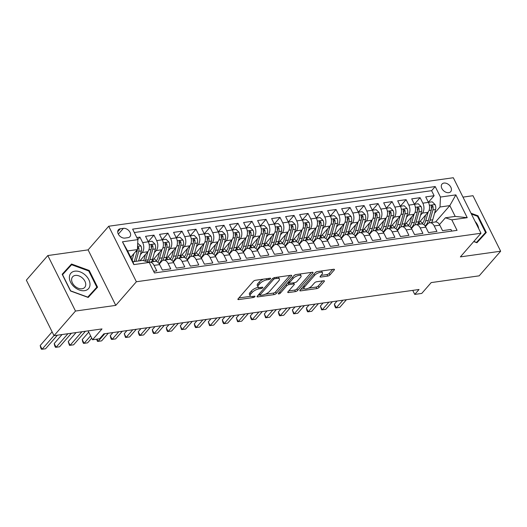 <?xml version="1.0" encoding="UTF-8"?>
<svg xmlns="http://www.w3.org/2000/svg" width="527" height="527" viewBox="0 0 527 527"><rect width="100%" height="100%" fill="white"/><g stroke="black" fill="none" stroke-linecap="round" stroke-linejoin="round"><path stroke-width="0.79" d="M270.489 278.743A1.238 0.461 153.5 0 0 270.641 278.328A1.238 0.461 153.5 0 0 270.12 278.203L255.509 280.259A1.772 0.659 153.5 0 0 253.289 281.418L238.118 298.822A1.772 0.659 153.5 0 0 237.908 299.415A1.772 0.659 153.5 0 0 238.652 299.593L253.263 297.538A1.238 0.461 153.5 0 0 254.811 296.727A1.238 0.461 153.5 0 0 254.963 296.306A1.238 0.461 153.5 0 0 254.442 296.181L252.552 296.451A5.672 2.108 153.5 0 1 250.173 295.884A5.672 2.108 153.5 0 1 250.845 293.974L252.11 292.525A5.672 2.108 153.5 0 1 259.212 288.809L261.102 288.546A1.238 0.461 153.5 0 0 262.65 287.735A1.238 0.461 153.5 0 0 262.802 287.314A1.238 0.461 153.5 0 0 262.281 287.195L260.391 287.459A5.672 2.108 153.5 0 1 258.013 286.892A5.672 2.108 153.5 0 1 258.685 284.982L259.949 283.533A5.672 2.108 153.5 0 1 267.051 279.824L268.941 279.554A1.238 0.461 153.5 0 0 270.489 278.743M443.978 183.067A5.777 3.985 41.1 0 0 442.015 184.075A5.777 3.985 41.1 0 0 442.687 189.753A5.777 3.985 41.1 0 0 448.76 192.671A5.777 3.985 41.1 0 0 450.723 191.663A5.777 3.985 41.1 0 0 450.051 185.985A5.777 3.985 41.1 0 0 443.978 183.067M327.735 276.076A1.772 0.659 153.5 0 0 329.955 274.91L334.21 270.028A1.772 0.659 153.5 0 0 334.421 269.435A1.772 0.659 153.5 0 0 333.683 269.257L317.458 271.543A1.772 0.659 153.5 0 0 315.238 272.703L300.067 290.1A1.772 0.659 153.5 0 0 299.856 290.7A1.772 0.659 153.5 0 0 300.594 290.878L316.819 288.592A1.772 0.659 153.5 0 0 319.039 287.432L324.184 281.537A1.772 0.659 153.5 0 0 324.395 280.937A1.772 0.659 153.5 0 0 323.65 280.759L316.707 281.741A1.772 0.659 153.5 0 0 314.487 282.9L311.938 285.825A4.743 1.759 153.5 0 1 307.472 288.572A4.743 1.759 153.5 0 1 304.02 288.453A4.743 1.759 153.5 0 1 304.58 286.859L314.573 275.404A4.743 1.759 153.5 0 1 319.033 272.657A4.743 1.759 153.5 0 1 322.491 272.769A4.743 1.759 153.5 0 1 321.925 274.369L320.264 276.273A1.772 0.659 153.5 0 0 320.054 276.873A1.772 0.659 153.5 0 0 320.791 277.05L327.735 276.076L326.99 274.574A1.772 0.659 153.5 0 0 329.21 273.414L332.715 269.396M75.493 311.049L115.769 305.383L88.095 249.877L47.819 255.549L75.493 311.049L54.024 335.673L102.001 328.92L92.554 339.757L99.563 338.769L103.852 333.841L419.044 289.488L414.749 294.409L421.758 293.427L431.205 282.591L479.181 275.838L500.65 251.214L472.976 195.708L462.976 197.118M115.769 305.383L136.381 281.747L480.986 233.244L460.374 256.886L500.65 251.214M291.451 276.049A1.772 0.659 153.5 0 0 291.662 275.45A1.772 0.659 153.5 0 0 290.917 275.272L274.692 277.558A1.772 0.659 153.5 0 0 272.472 278.717L257.301 296.121A1.772 0.659 153.5 0 0 257.09 296.721A1.772 0.659 153.5 0 0 257.835 296.892L274.06 294.613A1.772 0.659 153.5 0 0 276.273 293.447L291.451 276.049L291.056 275.259M296.075 274.547L312.3 272.268A1.772 0.659 153.5 0 1 313.045 272.439A1.772 0.659 153.5 0 1 312.834 273.039L297.656 290.443A1.772 0.659 153.5 0 1 295.443 291.602L288.493 292.577A1.772 0.659 153.5 0 1 287.755 292.399A1.772 0.659 153.5 0 1 287.966 291.806L294.119 284.745A1.772 0.659 153.5 0 0 294.329 284.152A1.772 0.659 153.5 0 0 293.585 283.974L288.98 284.62A1.772 0.659 153.5 0 0 286.76 285.786L280.357 293.131A1.238 0.461 153.5 0 1 279.185 293.849A1.238 0.461 153.5 0 1 278.282 293.822A1.238 0.461 153.5 0 1 278.427 293.401L293.855 275.707A1.772 0.659 153.5 0 1 296.075 274.547M54.024 335.673L26.35 280.166L47.819 255.549M428.392 202.276L434.116 195.708L425.711 196.894L428.438 202.368L422.838 203.158A7.22 4.486 82 0 1 422.397 213.099L420.533 215.233M414.387 204.245L420.105 197.684L411.699 198.863L414.433 204.338L408.827 205.128A7.22 4.486 82 0 1 408.385 215.069L406.528 217.203M400.375 206.215L406.1 199.654L397.694 200.833L400.421 206.314L394.822 207.098A7.22 4.486 82 0 1 394.374 217.038L392.516 219.173M386.37 208.185L392.088 201.624L383.682 202.809L386.416 208.284L380.81 209.074A7.22 4.486 82 0 1 380.369 219.015L378.511 221.142M372.358 210.161L378.083 203.593L369.677 204.779L372.405 210.253L366.805 211.044A7.22 4.486 82 0 1 366.357 220.984L364.5 223.119M358.353 212.131L364.071 205.57L355.666 206.749L358.4 212.229L352.794 213.013A7.22 4.486 82 0 1 352.352 222.954L350.495 225.088M344.342 214.1L350.066 207.539L341.661 208.725L344.388 214.199L338.789 214.99A7.22 4.486 82 0 1 338.341 224.924L336.483 227.058M330.337 216.077L336.055 209.509L327.649 210.695L330.383 216.169L324.777 216.959A7.22 4.486 82 0 1 324.336 226.9L322.471 229.034M316.325 218.046L322.05 211.485L313.644 212.664L316.371 218.138L310.772 218.929A7.22 4.486 82 0 1 310.324 228.87L308.466 231.004M302.32 220.016L308.038 213.455L299.632 214.634L302.366 220.115L296.76 220.899A7.22 4.486 82 0 1 296.319 230.839L294.455 232.974M288.309 221.986L294.033 215.424L285.627 216.61L288.355 222.084L282.755 222.875A7.22 4.486 82 0 1 282.307 232.815L280.45 234.943M274.297 223.962L280.021 217.394L271.616 218.58L274.35 224.054L268.744 224.845A7.22 4.486 82 0 1 268.302 234.785L266.438 236.919M260.292 225.931L266.016 219.37L257.611 220.549L260.338 226.024L254.739 226.814A7.22 4.486 82 0 1 254.291 236.755L252.433 238.889M246.28 227.901L252.005 221.34L243.599 222.526L246.333 228L240.727 228.784A7.22 4.486 82 0 1 240.286 238.724L238.421 240.859M232.275 229.877L238 223.31L229.594 224.495L232.321 229.97L226.722 230.76A7.22 4.486 82 0 1 226.274 240.701L224.416 242.835M218.264 231.847L223.988 225.286L215.583 226.465L218.316 231.939L212.71 232.73A7.22 4.486 82 0 1 212.269 242.67L210.405 244.805M204.259 233.817L209.983 227.256L201.577 228.435L204.305 233.916L198.699 234.699A7.22 4.486 82 0 1 198.257 244.64L196.4 246.774M190.247 235.786L195.972 229.225L187.566 230.411L190.3 235.885L184.694 236.676A7.22 4.486 82 0 1 184.252 246.616L182.388 248.744M176.242 237.763L181.967 231.195L173.561 232.381L176.288 237.855L170.682 238.645A7.22 4.486 82 0 1 170.241 248.586L168.383 250.72M162.23 239.732L167.955 233.171L159.549 234.35L162.276 239.825L156.677 240.615A7.22 4.486 82 0 1 156.236 250.556L154.371 252.69M148.225 241.702L153.943 235.141L145.544 236.327L148.271 241.801A7.22 4.486 82 0 1 147.83 251.741L139.945 260.779M153.66 271.3L156.769 270.865L154.036 265.391A7.22 4.486 82 0 0 149.596 262.176A7.22 4.486 82 0 0 148.957 262.347M149.596 262.176L155.201 261.392A7.22 4.486 82 0 1 159.641 264.6L162.369 270.074L170.774 268.895L168.047 263.421A7.22 4.486 82 0 0 163.601 260.206A7.22 4.486 82 0 0 161.618 261.359L159.312 264.001M163.601 260.206L169.207 259.416A7.22 4.486 -98 0 1 173.647 262.63L176.38 268.105L184.786 266.919L182.052 261.445A7.22 4.486 82 0 0 177.612 258.237A7.22 4.486 82 0 0 175.629 259.383L173.324 262.031A13.814 8.584 -98 0 0 173.376 261.972M177.612 258.237L183.218 257.446A7.22 4.486 -98 0 1 187.658 260.661L190.385 266.135L198.791 264.949L196.064 259.475A7.22 4.486 82 0 0 191.617 256.267A7.22 4.486 82 0 0 189.634 257.413L187.329 260.061M191.617 256.267L197.223 255.476A7.22 4.486 -98 0 1 201.663 258.685L204.397 264.159L212.803 262.98L210.069 257.505A7.22 4.486 82 0 0 205.629 254.291A7.22 4.486 82 0 0 203.646 255.443L201.34 258.085M205.629 254.291L211.235 253.507A7.22 4.486 -98 0 1 215.675 256.715L218.402 262.189L226.808 261.01L224.08 255.529A7.22 4.486 82 0 0 219.64 252.321A7.22 4.486 82 0 0 217.651 253.474L215.345 256.115M219.64 252.321L225.24 251.531A7.22 4.486 -98 0 1 229.68 254.745L232.414 260.219L240.819 259.034L238.085 253.559A7.22 4.486 82 0 0 233.645 250.351A7.22 4.486 82 0 0 231.663 251.498L229.357 254.146M233.645 250.351L239.251 249.561A7.22 4.486 -98 0 1 243.691 252.769L246.419 258.25L254.824 257.064L252.097 251.59A7.22 4.486 82 0 0 247.657 248.375A7.22 4.486 82 0 0 245.668 249.528L243.362 252.169M247.657 248.375L253.256 247.591A7.22 4.486 -98 0 1 257.696 250.799L260.43 256.274L268.836 255.094L266.102 249.62A7.22 4.486 82 0 0 261.662 246.405A7.22 4.486 82 0 0 259.679 247.558L257.374 250.2M261.662 246.405L267.268 245.615A7.22 4.486 -98 0 1 271.708 248.83L274.435 254.304L282.841 253.118L280.114 247.644A7.22 4.486 82 0 0 275.674 244.436A7.22 4.486 82 0 0 273.684 245.582L271.379 248.23A13.814 8.584 -98 0 0 271.431 248.171M275.674 244.436L281.273 243.645A7.22 4.486 -98 0 1 285.713 246.86L288.447 252.334L296.853 251.148L294.119 245.674A7.22 4.486 82 0 0 289.679 242.466A7.22 4.486 82 0 0 287.696 243.612L285.39 246.261M289.679 242.466L295.285 241.676A7.22 4.486 -98 0 1 299.725 244.884L302.452 250.358L310.858 249.179L308.13 243.705A7.22 4.486 82 0 0 303.69 240.49A7.22 4.486 82 0 0 301.701 241.643L299.395 244.284M303.69 240.49L309.29 239.706A7.22 4.486 -98 0 1 313.736 242.914L316.463 248.388L324.869 247.209L322.135 241.728A7.22 4.486 82 0 0 317.695 238.52A7.22 4.486 82 0 0 315.713 239.673L313.407 242.315M317.695 238.52L323.301 237.73A7.22 4.486 -98 0 1 327.741 240.944L330.469 246.419L338.874 245.233L336.147 239.759A7.22 4.486 82 0 0 331.707 236.551A7.22 4.486 82 0 0 329.718 237.697L327.412 240.345M331.707 236.551L337.306 235.76A7.22 4.486 -98 0 1 341.753 238.968L344.48 244.449L352.886 243.263L350.152 237.789A7.22 4.486 82 0 0 345.712 234.574A7.22 4.486 82 0 0 343.729 235.727L341.424 238.375M345.712 234.574L351.318 233.79A7.22 4.486 -98 0 1 355.758 236.998L358.485 242.473L366.891 241.294L364.164 235.819A7.22 4.486 82 0 0 359.724 232.605A7.22 4.486 82 0 0 357.734 233.757L355.429 236.399M359.724 232.605L365.323 231.814A7.22 4.486 -98 0 1 369.77 235.029L372.497 240.503L380.902 239.324L378.175 233.843A7.22 4.486 82 0 0 373.729 230.635A7.22 4.486 82 0 0 371.746 231.781L369.44 234.429A13.814 8.584 -98 0 0 369.493 234.37M373.729 230.635L379.335 229.844A7.22 4.486 -98 0 1 383.775 233.059L386.508 238.533L394.907 237.348L392.18 231.873A7.22 4.486 82 0 0 387.74 228.665A7.22 4.486 82 0 0 385.751 229.812L383.445 232.46M387.74 228.665L393.34 227.875A7.22 4.486 -98 0 1 397.786 231.083L400.513 236.564L408.919 235.378L406.192 229.904A7.22 4.486 82 0 0 401.745 226.689A7.22 4.486 82 0 0 399.762 227.842L397.457 230.483M401.745 226.689L407.351 225.905A7.22 4.486 -98 0 1 411.791 229.113L414.525 234.587L422.924 233.408L420.197 227.927A7.22 4.486 82 0 0 415.757 224.719A7.22 4.486 82 0 0 413.767 225.872L411.462 228.514M415.757 224.719L421.356 223.929A7.22 4.486 -98 0 1 425.803 227.144L428.53 232.618L436.936 231.432L434.208 225.958A7.22 4.486 82 0 0 429.762 222.75A7.22 4.486 82 0 0 427.779 223.896L425.473 226.544M428.438 202.368A7.22 4.486 -98 0 1 427.996 212.309L418.003 223.771M414.433 204.338A7.22 4.486 -98 0 1 413.991 214.278L403.992 225.747M400.421 206.314A7.22 4.486 -98 0 1 399.98 216.254L389.987 227.717M386.416 208.284A7.22 4.486 -98 0 1 385.975 218.224L375.975 229.686M372.405 210.253A7.22 4.486 -98 0 1 371.963 220.194L361.97 231.663M358.4 212.229A7.22 4.486 -98 0 1 357.958 222.163L347.958 233.632M344.388 214.199A7.22 4.486 -98 0 1 343.947 224.14L333.947 235.602M330.383 216.169A7.22 4.486 -98 0 1 329.935 226.109L319.942 237.572M316.371 218.138A7.22 4.486 -98 0 1 315.93 228.079L305.93 239.548M302.366 220.115A7.22 4.486 -98 0 1 301.918 230.055L291.925 241.518M288.355 222.084A7.22 4.486 -98 0 1 287.913 232.025L277.913 243.487A11.462 7.121 -98 0 0 278.796 243.994M274.35 224.054A7.22 4.486 -98 0 1 273.902 233.995L263.908 245.457M260.338 226.024A7.22 4.486 -98 0 1 259.897 235.964L249.897 247.433M246.333 228A7.22 4.486 -98 0 1 245.885 237.94L235.892 249.403M232.321 229.97A7.22 4.486 -98 0 1 231.88 239.91L221.88 251.372M218.316 231.939A7.22 4.486 -98 0 1 217.868 241.88L207.875 253.349M204.305 233.916A7.22 4.486 -98 0 1 203.863 243.856L193.864 255.318M190.3 235.885A7.22 4.486 -98 0 1 189.852 245.826L179.859 257.288M176.288 237.855A7.22 4.486 -98 0 1 175.847 247.795L165.847 259.258M162.276 239.825A7.22 4.486 -98 0 1 161.835 249.765L151.842 261.234M124.952 238.079L128.035 237.644A5.599 3.86 41.1 0 0 129.932 236.676A5.599 3.86 41.1 0 0 129.286 231.169A5.599 3.86 41.1 0 0 123.397 228.349L120.314 228.777A5.599 3.86 41.1 0 0 118.417 229.752A5.599 3.86 41.1 0 0 119.062 235.259A5.599 3.86 41.1 0 0 124.952 238.079M136.381 281.747L108.707 226.241L453.312 177.737L480.986 233.244M434.116 195.708L431.613 190.682L435.216 186.551L132.633 229.133L137.87 239.633L137.428 249.574L130.749 257.229M435.216 186.551L440.453 197.052L455.862 194.878L467.232 217.684L451.823 219.851L457.054 230.352L154.477 272.94L149.24 262.433L133.832 264.607L122.462 241.801L137.87 239.633M137.824 239.541L139.938 237.11L142.665 242.585A7.22 4.486 82 0 1 142.224 252.525L140.366 254.66M451.758 231.096L450.947 229.462L442.542 230.648L439.808 225.167A7.22 4.486 -98 0 0 435.368 221.959L429.762 222.75M153.943 235.141L156.677 240.615M167.955 233.171L170.682 238.645M181.967 231.195L184.694 236.676M195.972 229.225L198.699 234.699M209.983 227.256L212.71 232.73M223.988 225.286L226.722 230.76M238 223.31L240.727 228.784M252.005 221.34L254.739 226.814M266.016 219.37L268.744 224.845M280.021 217.394L282.755 222.875M294.033 215.424L296.76 220.899M308.038 213.455L310.772 218.929M322.05 211.485L324.777 216.959M336.055 209.509L338.789 214.99M350.066 207.539L352.794 213.013M364.071 205.57L366.805 211.044M378.083 203.593L380.81 209.074M392.088 201.624L394.822 207.098M406.1 199.654L408.827 205.128M420.105 197.684L422.838 203.158M431.613 190.682L134.326 232.526M139.938 237.11L136.829 237.552M435.579 221.939L449.814 205.609L440.012 206.992L434.544 213.257M137.428 249.574L127.62 250.957L133.008 261.754L142.81 260.378L149.24 262.433M88.095 249.877L108.707 226.241M412.74 290.37L414.749 294.409M88.128 330.87L92.554 339.757M439.478 224.574L445.394 217.789L455.203 216.413L449.814 205.609L455.862 194.878M451.823 219.851L445.394 217.789M440.012 206.992L440.453 197.052M127.62 250.957L122.462 241.801M133.008 261.754L133.832 264.607M467.232 217.684L455.203 216.413M88.2 297.452L97.554 287.189L89.221 270.476L71.534 264.02L62.179 274.277L70.519 290.996L88.2 297.452M473.727 241.57L476.935 242.743L486.289 232.479L477.956 215.767L471.006 213.231M93.885 291.214L93.681 290.799M68.358 268.315L67.924 268.157L62.239 274.396M67.924 268.157L71.534 264.02M88.76 270.997L89.221 270.476M482.62 236.504L482.416 236.089M477.495 216.287L477.956 215.767M263.54 279.126A5.672 2.108 153.5 0 0 259.205 282.037L259.949 283.533M258.013 286.892L257.262 285.397A5.672 2.108 153.5 0 1 257.94 283.486L259.205 282.037M259.212 288.809L258.461 287.314A5.672 2.108 153.5 0 0 251.366 291.023L252.11 292.525M250.173 295.884L249.423 294.389A5.672 2.108 153.5 0 1 250.101 292.478L251.366 291.023M238.869 297.959L250.621 296.306M265.279 294.237L273.309 293.111A1.772 0.659 153.5 0 0 275.529 291.951L289.949 275.41M258.052 295.258L259.903 294.995M275.022 278.697A1.238 0.461 153.5 0 0 273.473 279.514L260.154 294.784A1.238 0.461 153.5 0 0 260.009 295.206A1.238 0.461 153.5 0 0 260.522 295.324L262.518 295.048A5.672 2.108 153.5 0 0 269.62 291.332L278.724 280.891A5.672 2.108 153.5 0 0 279.396 278.981A5.672 2.108 153.5 0 0 277.018 278.421L275.022 278.697L274.475 277.597M279.396 278.981L278.645 277.479A5.672 2.108 153.5 0 0 278.203 277.064M311.332 272.4L296.912 288.941L297.656 290.443M288.717 290.944L294.692 290.1A1.772 0.659 153.5 0 0 296.912 288.941M289.349 282.966L288.229 283.124A1.772 0.659 153.5 0 0 287.037 283.533M300.502 277.426A4.743 1.759 153.5 0 0 301.069 275.825A4.743 1.759 153.5 0 0 297.61 275.713A4.743 1.759 153.5 0 0 293.144 278.46L289.626 282.498A1.772 0.659 153.5 0 0 289.415 283.091A1.772 0.659 153.5 0 0 290.16 283.269L294.764 282.624A1.772 0.659 153.5 0 0 296.984 281.458L300.502 277.426M301.069 275.825L300.318 274.33A4.743 1.759 153.5 0 0 299.988 274M295.91 274.58A4.743 1.759 153.5 0 0 293.862 275.7M321.015 275.41L326.99 274.574M322.491 272.769L321.74 271.267A4.743 1.759 153.5 0 0 321.47 270.977M317.155 271.603A4.743 1.759 153.5 0 0 315.291 272.643M303.209 286.497A4.743 1.759 153.5 0 0 303.269 286.958L304.02 288.453M308.545 288.15L316.075 287.09A1.772 0.659 153.5 0 0 318.288 285.93L322.682 280.898M300.818 289.237L304.29 288.75M131.447 256.432L131.058 257.841M133.937 253.579L132.145 260.028M137.712 243.25L140.92 246.004A4.783 2.971 82 0 1 141.401 250.918L138.614 260.964M52.114 331.845L40.204 345.501L42.074 349.249L45.579 348.762L57.403 335.198M137.284 249.739A4.783 2.971 82 0 1 137.06 251.531L134.273 261.576M135.953 261.339L138.739 251.293A4.783 2.971 -98 0 0 138.713 247.631L137.554 246.728M138.713 247.631L137.481 249.047A2.437 1.515 82 0 1 137.369 250.127L137.237 250.602M53.985 335.594L42.074 349.249L41.449 349.263L40.698 347.761L40.204 345.501M74.834 271.181A11.732 8.096 41.1 0 0 70.592 282.215A11.732 8.096 41.1 0 0 84.557 290.68A11.732 8.096 41.1 0 0 88.799 279.653A11.732 8.096 41.1 0 0 74.834 271.181M75.348 275.423A8.037 5.54 41.1 0 0 72.621 276.82A8.037 5.54 41.1 0 0 73.556 284.718A8.037 5.54 41.1 0 0 82.008 288.776A8.037 5.54 41.1 0 0 84.735 287.38A8.037 5.54 41.1 0 0 83.8 279.475A8.037 5.54 41.1 0 0 75.348 275.423M96.83 287.189L87.772 297.129L70.638 290.871L62.561 274.679L71.619 264.738L88.753 270.99L96.83 287.189L87.772 297.294M471.421 214.067L477.488 216.281L485.565 232.479L476.507 242.585M485.565 232.479L476.507 242.42L473.839 241.445M478.687 228.632A11.732 8.096 41.1 0 0 475.097 221.426M145.459 254.455L144.187 259.034A11.462 7.121 82 0 1 143.621 260.634M147.942 251.596L145.557 260.2A13.814 8.584 82 0 1 145.254 261.161M148.252 241.761L152.033 241.234L154.931 244.034A4.783 2.971 82 0 1 155.412 248.948L152.56 259.212A13.814 8.584 82 0 1 151.512 261.906M62.048 334.546L54.215 343.532L56.086 347.28L59.584 346.786L71.409 333.229M148.838 262.308A13.814 8.584 -98 0 0 149.899 259.587L152.751 249.324A4.783 2.971 -98 0 0 152.725 245.654L151.447 244.778L151.045 245.892A4.783 2.971 82 0 1 151.071 249.561L148.219 259.824A13.814 8.584 82 0 1 147.481 261.873M152.725 245.654L151.486 247.071A2.437 1.515 82 0 1 151.381 248.158L151.249 248.632M67.911 333.716L56.086 347.28L55.46 347.286L54.709 345.784L54.215 343.532M159.464 252.486L158.192 257.064A11.462 7.121 82 0 1 155.788 261.372M161.954 249.627L159.562 258.23A13.814 8.584 82 0 1 157.744 262.176M162.263 239.792L166.045 239.258L168.936 242.064A4.783 2.971 82 0 1 169.417 246.979L166.572 257.242A13.814 8.584 82 0 1 165.518 259.936M156.394 260.72A11.462 7.121 82 0 1 154.2 258.526M76.059 332.57L68.22 341.562L70.091 345.31L73.596 344.816L85.42 331.252M162.784 260.457A13.814 8.584 -98 0 0 163.91 257.617L166.756 247.354A4.783 2.971 -98 0 0 166.736 243.685L165.458 242.809L165.05 243.922A4.783 2.971 82 0 1 165.076 247.591L162.23 257.855A13.814 8.584 82 0 1 158.917 263.401M151.868 261.201A11.462 7.121 -98 0 0 152.718 261.741M154.398 261.504A11.462 7.121 82 0 1 152.698 260.246M166.736 243.685L165.498 245.101A2.437 1.515 82 0 1 165.386 246.188L165.254 246.662M81.916 331.746L70.091 345.31L69.465 345.317L68.22 341.562M173.475 250.516L172.204 255.088A11.462 7.121 82 0 1 169.793 259.396M175.965 247.657L173.574 256.26A13.814 8.584 82 0 1 171.756 260.206M176.268 237.822L180.05 237.288L182.948 240.095A4.783 2.971 82 0 1 183.429 245.009L180.577 255.272A13.814 8.584 82 0 1 179.529 257.966M170.399 258.75A11.462 7.121 82 0 1 168.205 256.557M88.747 332.115L82.232 339.586L84.103 343.341L87.601 342.846L91.738 338.103M176.789 258.48A13.814 8.584 -98 0 0 177.915 255.648L180.768 245.378A4.783 2.971 -98 0 0 180.741 241.715L179.463 240.832L179.061 241.952A4.783 2.971 82 0 1 179.088 245.615L176.235 255.885A13.814 8.584 82 0 1 172.922 261.425M165.873 259.231A11.462 7.121 -98 0 0 166.723 259.765M168.409 259.528A11.462 7.121 82 0 1 166.71 258.276M180.741 241.715L179.503 243.131A2.437 1.515 82 0 1 179.397 244.212L179.266 244.686M90.618 335.864L84.103 343.341L83.477 343.347L82.726 341.845L82.232 339.586M187.48 248.546L186.215 253.118A11.462 7.121 82 0 1 183.804 257.426M189.97 245.687L187.586 254.284A13.814 8.584 82 0 1 185.761 258.23M190.28 235.852L194.061 235.319L196.96 238.118A4.783 2.971 82 0 1 197.434 243.033L194.588 253.303A13.814 8.584 82 0 1 193.534 255.997M184.41 256.774A11.462 7.121 82 0 1 182.217 254.581M190.8 256.511A13.814 8.584 -98 0 0 191.927 253.671L194.773 243.408A4.783 2.971 -98 0 0 194.753 239.739L193.475 238.863L193.066 239.976A4.783 2.971 82 0 1 193.093 243.645L190.247 253.909A13.814 8.584 82 0 1 186.933 259.455M179.885 257.255A11.462 7.121 -98 0 0 180.735 257.795M182.414 257.558A11.462 7.121 82 0 1 180.715 256.3M194.753 239.739L193.514 241.162A2.437 1.515 82 0 1 193.402 242.242L193.271 242.716M104.781 333.716L98.108 341.364L101.612 340.87L108.285 333.222M96.994 339.131L98.108 341.364L97.482 341.371L96.586 339.19M201.492 246.57L200.22 251.148A11.462 7.121 82 0 1 197.809 255.457M203.982 243.711L201.591 252.314A13.814 8.584 82 0 1 199.773 256.26M204.285 233.876L208.066 233.342L210.965 236.149A4.783 2.971 82 0 1 211.446 241.063L208.593 251.326A13.814 8.584 82 0 1 207.546 254.021M198.415 254.804A11.462 7.121 82 0 1 196.222 252.611M112.93 332.563L110.248 335.646L112.119 339.395L115.617 338.901L122.29 331.252M204.805 254.541A13.814 8.584 -98 0 0 205.932 251.702L208.784 241.438A4.783 2.971 -98 0 0 208.758 237.769L207.48 236.893L207.078 238.006A4.783 2.971 82 0 1 207.104 241.676L204.252 251.939A13.814 8.584 82 0 1 200.939 257.486M193.89 255.285A11.462 7.121 -98 0 0 194.74 255.826M196.426 255.588A11.462 7.121 82 0 1 194.726 254.33M208.758 237.769L207.526 239.186A2.437 1.515 82 0 1 207.414 240.272L207.282 240.747M118.792 331.74L112.119 339.395L111.493 339.401L110.742 337.899L110.248 335.646M215.497 244.6L214.232 249.172A11.462 7.121 82 0 1 211.821 253.48M217.987 241.741L215.602 250.345A13.814 8.584 82 0 1 213.778 254.291M218.297 231.906L222.078 231.373L224.976 234.179A4.783 2.971 82 0 1 225.451 239.093L222.605 249.357A13.814 8.584 82 0 1 221.551 252.051M212.427 252.835A11.462 7.121 82 0 1 210.233 250.641M126.941 330.594L124.253 333.67L126.124 337.425L129.629 336.931L136.302 329.276M218.817 252.565A13.814 8.584 -98 0 0 219.943 249.732L222.789 239.469A4.783 2.971 -98 0 0 222.769 235.8L221.492 234.917L221.083 236.037A4.783 2.971 82 0 1 221.109 239.706L218.264 249.969A13.814 8.584 82 0 1 214.95 255.516M207.901 253.316A11.462 7.121 -98 0 0 208.751 253.856M210.431 253.619A11.462 7.121 82 0 1 208.732 252.361M222.769 235.8L221.531 237.216A2.437 1.515 82 0 1 221.419 238.296L221.287 238.771M132.797 329.77L126.124 337.425L125.498 337.432L124.253 333.67M229.508 242.631L228.237 247.203A11.462 7.121 82 0 1 225.826 251.511M231.999 239.772L229.607 248.369A13.814 8.584 82 0 1 227.789 252.321M232.302 229.937L236.083 229.403L238.981 232.203A4.783 2.971 82 0 1 239.462 237.117L236.61 247.387A13.814 8.584 82 0 1 235.562 250.081M226.432 250.865A11.462 7.121 82 0 1 224.245 248.672M140.946 328.624L138.265 331.7L140.136 335.449L143.634 334.961L150.307 327.307M232.822 250.595A13.814 8.584 -98 0 0 233.948 247.762L236.801 237.493A4.783 2.971 -98 0 0 236.775 233.83L235.497 232.947L235.095 234.06A4.783 2.971 82 0 1 235.121 237.73L232.269 248A13.814 8.584 82 0 1 228.955 253.54M221.907 251.346A11.462 7.121 -98 0 0 222.756 251.88M224.443 251.642A11.462 7.121 82 0 1 222.743 250.391M236.775 233.83L235.543 235.246A2.437 1.515 82 0 1 235.431 236.327L235.299 236.801M146.809 327.801L140.136 335.449L139.51 335.462L138.759 333.96L138.265 331.7M243.514 240.655L242.249 245.233A11.462 7.121 82 0 1 239.838 249.541M246.004 237.796L243.619 246.399A13.814 8.584 82 0 1 241.794 250.345M246.313 227.96L250.094 227.433L252.993 230.233A4.783 2.971 82 0 1 253.474 235.147L250.621 245.411A13.814 8.584 82 0 1 249.574 248.105M240.444 248.889A11.462 7.121 82 0 1 238.25 246.695M154.958 326.654L152.277 329.731L154.141 333.479L157.645 332.985L164.319 325.337M246.834 248.625A13.814 8.584 -98 0 0 247.96 245.786L250.806 235.523A4.783 2.971 -98 0 0 250.786 231.854L249.508 230.978L249.1 232.091A4.783 2.971 82 0 1 249.126 235.76L246.28 246.023A13.814 8.584 82 0 1 242.967 251.57M235.918 249.37A11.462 7.121 -98 0 0 236.768 249.91M238.448 249.673A11.462 7.121 82 0 1 236.748 248.415M250.786 231.854L249.548 233.27A2.437 1.515 82 0 1 249.436 234.357L249.304 234.831M160.814 325.824L154.141 333.479L153.515 333.486L152.771 331.99L152.277 329.731M257.525 238.685L256.254 243.263A11.462 7.121 82 0 1 253.843 247.571M260.015 235.826L257.624 244.429A13.814 8.584 82 0 1 255.806 248.375M260.318 225.991L264.099 225.457L266.998 228.263A4.783 2.971 82 0 1 267.479 233.178L264.626 243.441A13.814 8.584 82 0 1 263.579 246.135M254.449 246.919A11.462 7.121 82 0 1 252.262 244.726M168.963 324.678L166.282 327.761L168.153 331.509L171.657 331.015L178.324 323.361M260.845 246.656A13.814 8.584 -98 0 0 261.965 243.817L264.817 233.553A4.783 2.971 -98 0 0 264.791 229.884L263.52 229.008L263.111 230.121A4.783 2.971 82 0 1 263.138 233.79L260.285 244.054A13.814 8.584 82 0 1 256.972 249.6M249.923 247.4A11.462 7.121 -98 0 0 250.773 247.94M252.459 247.703A11.462 7.121 82 0 1 250.76 246.445M264.791 229.884L263.559 231.3A2.437 1.515 82 0 1 263.447 232.387L263.316 232.862M174.826 323.855L168.153 331.509L167.527 331.516L166.776 330.014L166.282 327.761M271.53 236.715L270.265 241.287A11.462 7.121 82 0 1 267.854 245.595M274.02 233.856L271.636 242.46A13.814 8.584 82 0 1 269.811 246.405M274.33 224.021L278.111 223.488L281.01 226.294A4.783 2.971 82 0 1 281.49 231.208L278.638 241.471A13.814 8.584 82 0 1 277.591 244.166M268.46 244.95A11.462 7.121 82 0 1 266.267 242.756M182.974 322.708L180.293 325.785L182.158 329.54L185.662 329.046L192.335 321.391M274.85 244.68A13.814 8.584 -98 0 0 275.977 241.847L278.829 231.577A4.783 2.971 -98 0 0 278.803 227.914L277.525 227.032L277.123 228.151A4.783 2.971 82 0 1 277.143 231.814L274.297 242.084A13.814 8.584 82 0 1 270.983 247.624M263.935 245.43A11.462 7.121 -98 0 0 264.785 245.964M266.464 245.727A11.462 7.121 82 0 1 264.765 244.475M278.803 227.914L277.564 229.331A2.437 1.515 82 0 1 277.459 230.411L277.327 230.885M188.831 321.885L182.158 329.54L181.532 329.546L180.293 325.785M285.542 234.746L284.27 239.317A11.462 7.121 82 0 1 281.859 243.626M288.032 231.887L285.641 240.483A13.814 8.584 82 0 1 283.822 244.429M288.341 222.051L292.123 221.518L295.015 224.318A4.783 2.971 82 0 1 295.495 229.232L292.643 239.502A13.814 8.584 82 0 1 291.596 242.196M282.465 242.973A11.462 7.121 82 0 1 280.278 240.78M196.979 320.739L194.298 323.815L196.169 327.563L199.674 327.069L206.34 319.421M288.862 242.71A13.814 8.584 -98 0 0 289.982 239.877L292.834 229.607A4.783 2.971 -98 0 0 292.808 225.938L291.536 225.062L291.128 226.175A4.783 2.971 82 0 1 291.154 229.844L288.302 240.108A13.814 8.584 82 0 1 284.988 245.654M280.476 243.757A11.462 7.121 82 0 1 278.776 242.499M292.808 225.938L291.576 227.361A2.437 1.515 82 0 1 291.464 228.441L291.332 228.916M202.842 319.915L196.169 327.563L195.543 327.57L194.792 326.075L194.298 323.815M299.553 232.769L298.282 237.348A11.462 7.121 82 0 1 295.871 241.656M302.037 229.91L299.652 238.514A13.814 8.584 82 0 1 297.827 242.46M302.346 220.075L306.128 219.542L309.026 222.348A4.783 2.971 82 0 1 309.507 227.262L306.655 237.525A13.814 8.584 82 0 1 305.607 240.22M296.477 241.004A11.462 7.121 82 0 1 294.283 238.81M210.991 318.769L208.31 321.845L210.174 325.594L213.679 325.1L220.352 317.452M302.867 240.74A13.814 8.584 -98 0 0 303.993 237.901L306.846 227.638A4.783 2.971 -98 0 0 306.819 223.968L305.541 223.092L305.14 224.206A4.783 2.971 82 0 1 305.159 227.875L302.314 238.138A13.814 8.584 82 0 1 299 243.685M291.951 241.485A11.462 7.121 -98 0 0 292.801 242.025M294.481 241.788A11.462 7.121 82 0 1 292.788 240.529M306.819 223.968L305.581 225.385A2.437 1.515 82 0 1 305.476 226.472L305.344 226.946M216.847 317.939L210.174 325.594L209.548 325.6L208.31 321.845M313.558 230.8L312.287 235.378A11.462 7.121 82 0 1 309.876 239.68M316.048 227.941L313.657 236.544A13.814 8.584 82 0 1 311.839 240.49M316.358 218.106L320.139 217.572L323.031 220.378A4.783 2.971 82 0 1 323.512 225.292L320.66 235.556A13.814 8.584 82 0 1 319.612 238.25M310.482 239.034A11.462 7.121 82 0 1 308.295 236.84M224.996 316.793L222.315 319.869L224.186 323.624L227.69 323.13L234.357 315.475M316.879 238.764A13.814 8.584 -98 0 0 317.998 235.931L320.851 225.668A4.783 2.971 -98 0 0 320.824 221.999L319.553 221.123L319.145 222.236A4.783 2.971 82 0 1 319.171 225.905L316.319 236.168A13.814 8.584 82 0 1 313.005 241.715M305.963 239.515A11.462 7.121 -98 0 0 306.813 240.055M308.493 239.818A11.462 7.121 82 0 1 306.793 238.56M320.824 221.999L319.593 223.415A2.437 1.515 82 0 1 319.481 224.495L319.349 224.97M230.859 315.969L224.186 323.624L223.56 323.631L222.809 322.129L222.315 319.869M327.57 228.83L326.299 233.402A11.462 7.121 82 0 1 323.888 237.71M330.054 225.971L327.669 234.568A13.814 8.584 82 0 1 325.851 238.52M330.363 216.136L334.144 215.602L337.043 218.409A4.783 2.971 82 0 1 337.524 223.316L334.671 233.586A13.814 8.584 82 0 1 333.624 236.28M324.494 237.064A11.462 7.121 82 0 1 322.3 234.871M239.008 314.823L236.327 317.9L238.191 321.648L241.695 321.16L248.369 313.506M330.884 236.794A13.814 8.584 -98 0 0 332.01 233.962L334.862 223.692A4.783 2.971 -98 0 0 334.836 220.029L333.558 219.146L333.156 220.266A4.783 2.971 82 0 1 333.176 223.929L330.33 234.199A13.814 8.584 82 0 1 327.017 239.739M319.968 237.545A11.462 7.121 -98 0 0 320.818 238.079M322.498 237.842A11.462 7.121 82 0 1 320.805 236.59M334.836 220.029L333.598 221.445A2.437 1.515 82 0 1 333.492 222.526L333.36 223M244.864 314L238.191 321.648L237.565 321.661L236.327 317.9M341.575 226.854L340.304 231.432A11.462 7.121 82 0 1 337.893 235.74M344.065 223.995L341.674 232.598A13.814 8.584 82 0 1 339.856 236.544M344.375 214.16L348.156 213.633L351.048 216.432A4.783 2.971 82 0 1 351.529 221.347L348.683 231.617A13.814 8.584 82 0 1 347.629 234.304M338.499 235.088A11.462 7.121 82 0 1 336.312 232.894M253.019 312.854L250.332 315.93L252.202 319.678L255.707 319.184L262.38 311.536M344.895 234.825A13.814 8.584 -98 0 0 346.015 231.985L348.867 221.722A4.783 2.971 -98 0 0 348.841 218.053L347.57 217.177L347.161 218.29A4.783 2.971 82 0 1 347.188 221.959L344.335 232.223A13.814 8.584 82 0 1 341.022 237.769M333.98 235.569A11.462 7.121 -98 0 0 334.829 236.109M336.509 235.872A11.462 7.121 82 0 1 334.81 234.614M348.841 218.053L347.609 219.469A2.437 1.515 82 0 1 347.497 220.556L347.365 221.03M258.876 312.03L252.202 319.678L251.577 319.685L250.826 318.189L250.332 315.93M355.587 224.884L354.315 229.462A11.462 7.121 82 0 1 351.904 233.771M358.07 222.025L355.685 230.628A13.814 8.584 82 0 1 353.867 234.574M358.38 212.19L362.161 211.656L365.059 214.463A4.783 2.971 82 0 1 365.54 219.377L362.688 229.64A13.814 8.584 82 0 1 361.641 232.335M352.51 233.118A11.462 7.121 82 0 1 350.317 230.925M267.024 310.877L264.343 313.96L266.214 317.709L269.712 317.214L276.385 309.56M358.9 232.855A13.814 8.584 -98 0 0 360.027 230.016L362.879 219.752A4.783 2.971 -98 0 0 362.853 216.083L361.575 215.207L361.173 216.32A4.783 2.971 82 0 1 361.193 219.99L358.347 230.253A13.814 8.584 82 0 1 355.033 235.8M347.985 233.599A11.462 7.121 -98 0 0 348.834 234.14M350.514 233.902A11.462 7.121 82 0 1 348.821 232.644M362.853 216.083L361.614 217.499A2.437 1.515 82 0 1 361.509 218.586L361.377 219.061M272.881 310.054L266.214 317.709L265.582 317.715L264.343 313.96M369.592 222.914L368.32 227.486A11.462 7.121 82 0 1 365.916 231.794M372.082 220.055L369.69 228.659A13.814 8.584 82 0 1 367.872 232.605M372.391 210.22L376.173 209.687L379.065 212.493A4.783 2.971 82 0 1 379.545 217.407L376.7 227.671A13.814 8.584 82 0 1 375.646 230.365M366.522 231.149A11.462 7.121 82 0 1 364.328 228.955M281.036 308.908L278.348 311.984L280.219 315.739L283.724 315.245L290.397 307.59M372.912 230.879A13.814 8.584 -98 0 0 374.038 228.046L376.884 217.783A4.783 2.971 -98 0 0 376.858 214.114L375.586 213.231L375.178 214.351A4.783 2.971 82 0 1 375.204 218.013L372.352 228.283A13.814 8.584 82 0 1 369.038 233.83M361.996 231.63A11.462 7.121 -98 0 0 362.846 232.163M364.526 231.933A11.462 7.121 82 0 1 362.826 230.674M376.858 214.114L375.626 215.53A2.437 1.515 82 0 1 375.514 216.61L375.382 217.084M286.892 308.084L280.219 315.739L279.593 315.745L278.842 314.244L278.348 311.984M383.603 220.945L382.332 225.516A11.462 7.121 82 0 1 379.921 229.825M386.087 218.086L383.702 226.682A13.814 8.584 82 0 1 381.884 230.628M386.396 208.251L390.178 207.717L393.076 210.517A4.783 2.971 82 0 1 393.557 215.431L390.705 225.701A13.814 8.584 82 0 1 389.657 228.395M380.527 229.179A11.462 7.121 82 0 1 378.333 226.979M295.041 306.938L292.36 310.014L294.231 313.763L297.729 313.269L304.402 305.62M386.917 228.909A13.814 8.584 -98 0 0 388.043 226.076L390.896 215.806A4.783 2.971 -98 0 0 390.869 212.137L389.591 211.261L389.189 212.374A4.783 2.971 82 0 1 389.216 216.044L386.363 226.307A13.814 8.584 82 0 1 383.05 231.854M376.001 229.66A11.462 7.121 -98 0 0 376.851 230.194M378.531 229.956A11.462 7.121 82 0 1 376.838 228.698M390.869 212.137L389.631 213.56A2.437 1.515 82 0 1 389.525 214.641L389.394 215.115M300.897 306.115L294.231 313.763L293.598 313.769L292.36 310.014M397.608 218.968L396.337 223.547A11.462 7.121 82 0 1 393.932 227.855M400.098 216.11L397.707 224.713A13.814 8.584 82 0 1 395.889 228.659M400.408 206.274L404.189 205.747L407.081 208.547A4.783 2.971 82 0 1 407.562 213.461L404.716 223.725A13.814 8.584 82 0 1 403.662 226.419M394.539 227.203A11.462 7.121 82 0 1 392.345 225.009M309.053 304.968L306.365 308.045L308.236 311.793L311.74 311.299L318.413 303.651M400.928 226.939A13.814 8.584 -98 0 0 402.055 224.1L404.901 213.837A4.783 2.971 -98 0 0 404.874 210.168L403.603 209.291L403.195 210.405A4.783 2.971 82 0 1 403.221 214.074L400.368 224.337A13.814 8.584 82 0 1 397.055 229.884M390.013 227.684A11.462 7.121 -98 0 0 390.863 228.224M392.543 227.987A11.462 7.121 82 0 1 390.843 226.729M404.874 210.168L403.642 211.584A2.437 1.515 82 0 1 403.53 212.671L403.399 213.145M314.909 304.138L308.236 311.793L307.61 311.8L306.859 310.298L306.365 308.045M411.62 216.999L410.349 221.577A11.462 7.121 82 0 1 407.938 225.879M414.103 214.14L411.719 222.743A13.814 8.584 82 0 1 409.901 226.689M414.413 204.305L418.194 203.771L421.093 206.577A4.783 2.971 82 0 1 421.574 211.492L418.721 221.755A13.814 8.584 82 0 1 417.674 224.449M408.544 225.233A11.462 7.121 82 0 1 406.35 223.04M323.058 302.992L320.376 306.068L322.247 309.823L325.745 309.329L332.418 301.675M414.933 224.963A13.814 8.584 -98 0 0 416.06 222.13L418.912 211.867A4.783 2.971 -98 0 0 418.886 208.198L417.608 207.322L417.206 208.435A4.783 2.971 82 0 1 417.232 212.104L414.38 222.368A13.814 8.584 82 0 1 411.067 227.914M404.018 225.714A11.462 7.121 -98 0 0 404.868 226.254M406.548 226.017A11.462 7.121 82 0 1 404.855 224.759M418.886 208.198L417.647 209.614A2.437 1.515 82 0 1 417.542 210.695L417.41 211.169M328.92 302.169L322.247 309.823L321.615 309.83L320.376 306.068M425.625 215.029L424.354 219.601A11.462 7.121 82 0 1 421.949 223.909M428.115 212.17L425.724 220.767A13.814 8.584 82 0 1 423.906 224.719M428.425 202.335L432.206 201.801L435.098 204.608A4.783 2.971 82 0 1 435.579 209.522L432.733 219.785A13.814 8.584 82 0 1 431.679 222.48M422.555 223.264A11.462 7.121 82 0 1 420.362 221.07M337.069 301.022L334.381 304.099L336.252 307.847L339.757 307.36L346.43 299.705M428.945 222.993A13.814 8.584 -98 0 0 430.072 220.161L432.917 209.891A4.783 2.971 -98 0 0 432.891 206.228L431.62 205.346L431.211 206.465A4.783 2.971 82 0 1 431.238 210.128L428.385 220.398A13.814 8.584 82 0 1 425.072 225.938M418.03 223.744A11.462 7.121 -98 0 0 418.879 224.278M420.559 224.041A11.462 7.121 82 0 1 418.86 222.789M432.891 206.228L431.659 207.645A2.437 1.515 82 0 1 431.547 208.725L431.415 209.199M342.925 300.199L336.252 307.847L335.627 307.86L334.876 306.358L334.381 304.099M427.996 212.309L422.397 213.099M413.991 214.278L408.385 215.069M399.98 216.254L394.374 217.038M385.975 218.224L380.369 219.015M371.963 220.194L366.357 220.984M357.958 222.163L352.352 222.954M343.947 224.14L338.341 224.924M329.935 226.109L324.336 226.9M315.93 228.079L310.324 228.87M301.918 230.055L296.319 230.839M287.913 232.025L282.307 232.815M273.902 233.995L268.302 234.785M259.897 235.964L254.291 236.755M245.885 237.94L240.286 238.724M231.88 239.91L226.274 240.701M217.868 241.88L212.269 242.67M203.863 243.856L198.257 244.64M189.852 245.826L184.252 246.616M175.847 247.795L170.241 248.586M161.835 249.765L156.236 250.556M147.83 251.741L142.224 252.525M159.641 264.6L154.036 265.391M439.808 225.167L434.208 225.958M425.803 227.144L420.197 227.927M411.791 229.113L406.192 229.904M397.786 231.083L392.18 231.873M383.775 233.059L378.175 233.843M369.77 235.029L364.164 235.819M355.758 236.998L350.152 237.789M341.753 238.968L336.147 239.759M327.741 240.944L322.135 241.728M313.736 242.914L308.13 243.705M299.725 244.884L294.119 245.674M285.713 246.86L280.114 247.644M271.708 248.83L266.102 249.62M257.696 250.799L252.097 251.59M243.691 252.769L238.085 253.559M229.68 254.745L224.08 255.529M215.675 256.715L210.069 257.505M201.663 258.685L196.064 259.475M187.658 260.661L182.052 261.445M173.647 262.63L168.047 263.421M148.271 241.801L142.665 242.585M117.712 231.768L120.314 228.777M118.344 234.14L123.397 228.349M266.497 278.711L267.051 279.824M257.94 283.486L258.685 284.982M260.549 287.439L261.102 288.546M250.101 292.478L250.845 293.974M252.71 296.424L253.263 297.538M238.211 298.71L238.652 299.593M268.388 278.447L268.941 279.554M275.529 291.951L276.273 293.447M273.309 293.111L274.06 294.613M257.393 296.016L257.835 296.892M272.887 278.342L273.473 279.514M259.541 293.552L260.154 294.784M276.464 277.307L277.018 278.421M312.439 272.248L312.834 273.039M294.692 290.1L295.443 291.602M288.058 291.701L288.493 292.577M293.032 282.867L293.585 283.974M288.229 283.124L288.98 284.62M286.148 284.554L286.76 285.786M279.738 291.899L280.357 293.131M292.531 277.228L293.144 278.46M289.013 281.266L289.626 282.498M320.357 276.168L320.791 277.05M313.954 274.172L314.573 275.404M303.967 285.627L304.58 286.859M323.789 280.746L324.184 281.537M318.288 285.93L319.039 287.432M316.075 287.09L316.819 288.592M300.159 289.995L300.594 290.878M333.822 269.244L334.21 270.028M329.21 273.414L329.955 274.91M140.854 245.938L137.567 246.399M137.06 251.531L135.531 251.748M141.401 250.918L138.739 251.293M154.859 243.961L149.22 244.759M148.219 259.824L145.557 260.2M152.56 259.212L149.899 259.587M151.071 249.561L148.884 249.87M155.412 248.948L152.751 249.324M168.871 241.992L163.232 242.789M162.23 257.855L159.562 258.23M166.572 257.242L163.91 257.617M165.076 247.591L162.889 247.894M169.417 246.979L166.756 247.354M182.876 240.022L177.243 240.813M176.235 255.885L173.574 256.26M180.577 255.272L177.915 255.648M179.088 245.615L176.901 245.925M183.429 245.009L180.768 245.378M196.887 238.052L191.248 238.843M190.247 253.909L187.586 254.284M194.588 253.303L191.927 253.671M193.093 243.645L190.906 243.955M197.434 243.033L194.773 243.408M210.892 236.076L205.26 236.873M204.252 251.939L201.591 252.314M208.593 251.326L205.932 251.702M207.104 241.676L204.917 241.985M211.446 241.063L208.784 241.438M224.904 234.107L219.265 234.897M218.264 249.969L215.602 250.345M222.605 249.357L219.943 249.732M221.109 239.706L218.922 240.009M225.451 239.093L222.789 239.469M238.909 232.137L233.277 232.927M232.269 248L229.607 248.369M236.61 247.387L233.948 247.762M235.121 237.73L232.934 238.039M239.462 237.117L236.801 237.493M252.92 230.161L247.282 230.958M246.28 246.023L243.619 246.399M250.621 245.411L247.96 245.786M249.126 235.76L246.939 236.07M253.474 235.147L250.806 235.523M266.925 228.191L261.293 228.988M260.285 244.054L257.624 244.429M264.626 243.441L261.965 243.817M263.138 233.79L260.951 234.093M267.479 233.178L264.817 233.553M280.937 226.221L275.298 227.012M274.297 242.084L271.636 242.46M278.638 241.471L275.977 241.847M277.143 231.814L274.956 232.124M281.49 231.208L278.829 231.577M294.942 224.252L289.31 225.042M288.302 240.108L285.641 240.483M292.643 239.502L289.982 239.877M291.154 229.844L288.967 230.154M295.495 229.232L292.834 229.607M308.954 222.275L303.315 223.073M302.314 238.138L299.652 238.514M306.655 237.525L303.993 237.901M305.159 227.875L302.972 228.184M309.507 227.262L306.846 227.638M322.959 220.306L317.326 221.096M316.319 236.168L313.657 236.544M320.66 235.556L317.998 235.931M319.171 225.905L316.984 226.208M323.512 225.292L320.851 225.668M336.97 218.336L331.331 219.127M330.33 234.199L327.669 234.568M334.671 233.586L332.01 233.962M333.176 223.929L330.989 224.238M337.524 223.316L334.862 223.692M350.975 216.366L345.343 217.157M344.335 232.223L341.674 232.598M348.683 231.617L346.015 231.985M347.188 221.959L345.001 222.269M351.529 221.347L348.867 221.722M364.987 214.39L359.348 215.187M358.347 230.253L355.685 230.628M362.688 229.64L360.027 230.016M361.193 219.99L359.012 220.293M365.54 219.377L362.879 219.752M378.992 212.421L373.36 213.211M372.352 228.283L369.69 228.659M376.7 227.671L374.038 228.046M375.204 218.013L373.017 218.323M379.545 217.407L376.884 217.783M393.004 210.451L387.365 211.241M386.363 226.307L383.702 226.682M390.705 225.701L388.043 226.076M389.216 216.044L387.029 216.353M393.557 215.431L390.896 215.806M407.009 208.475L401.376 209.272M400.368 224.337L397.707 224.713M404.716 223.725L402.055 224.1M403.221 214.074L401.034 214.384M407.562 213.461L404.901 213.837M421.02 206.505L415.381 207.302M414.38 222.368L411.719 222.743M418.721 221.755L416.06 222.13M417.232 212.104L415.045 212.407M421.574 211.492L418.912 211.867M435.025 204.535L429.393 205.326M428.385 220.398L425.724 220.767M432.733 219.785L430.072 220.161M431.238 210.128L429.05 210.438M435.579 209.522L432.917 209.891M259.31 293.816L260.009 295.206M293.644 282.782L294.329 284.152M288.691 281.635L289.415 283.091"/></g></svg>
